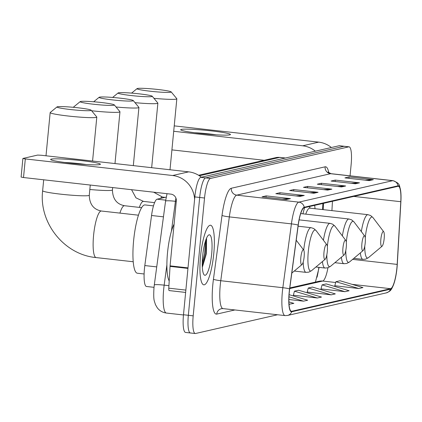 <?xml version="1.0" encoding="UTF-8"?>
<svg xmlns="http://www.w3.org/2000/svg" width="422" height="422" viewBox="0 0 422 422"><rect width="100%" height="100%" fill="white"/><g stroke="black" fill="none" stroke-linecap="round" stroke-linejoin="round"><path stroke-width="0.63" d="M315.034 208.721A33.111 7.111 96.4 0 0 314.648 205.361M304.631 207.65A33.111 7.111 96.4 0 0 302.949 213.827M322.519 209.56L322.872 203.478M317.033 277.233A24.988 5.365 96.4 0 0 318.853 267.348M154.025 287.329L146.492 286.48A18.742 4.025 -83.6 0 1 144.815 265.559L151.545 215.5A18.742 4.025 -83.6 0 1 157.105 199.189L166.236 197.106M350.054 175.821L351.141 164.506A18.742 4.025 96.4 0 0 349.094 146.83L339.393 145.738A18.742 4.025 96.4 0 0 339.088 145.754L200.772 177.361A18.742 4.025 96.4 0 0 194.832 196.916L183.486 314.754A18.742 4.025 96.4 0 0 185.538 332.43L190.385 332.979A18.742 4.025 96.4 0 0 190.691 332.958M344.241 146.281A18.742 4.025 96.4 0 0 343.935 146.302L205.619 177.91A18.742 4.025 96.4 0 0 199.685 197.464L188.339 315.297A18.742 4.025 96.4 0 0 190.385 332.979A18.742 4.025 96.4 0 1 188.339 315.297L199.685 197.464A18.742 4.025 96.4 0 1 205.619 177.91L343.935 146.302A18.742 4.025 96.4 0 1 344.241 146.281M213.785 253.517A29.988 6.441 96.4 0 0 210.509 225.232A29.988 6.441 96.4 0 0 200.519 256.55A29.988 6.441 96.4 0 0 203.8 284.834A29.988 6.441 96.4 0 0 213.785 253.517A29.988 6.441 96.4 0 0 210.509 225.232A29.988 6.441 96.4 0 0 200.519 256.55A29.988 6.441 96.4 0 0 203.8 284.834A29.988 6.441 96.4 0 0 213.785 253.517M396.912 267.838A19.992 4.294 -83.6 0 1 390.582 288.69L291.781 311.272A19.992 4.294 -83.6 0 1 291.454 311.288A19.992 4.294 -83.6 0 1 289.671 288.975L298.248 225.148A19.992 4.294 -83.6 0 1 304.183 207.751L398.009 186.308A19.992 4.294 -83.6 0 1 398.331 186.287A19.992 4.294 -83.6 0 1 400.784 201.711L397.176 264.404A19.992 4.294 -83.6 0 1 396.912 267.838M397.023 267.812A20.493 4.399 96.4 0 0 397.292 264.293L400.9 201.6A20.493 4.399 96.4 0 0 400.9 193.144A20.493 4.399 96.4 0 0 398.057 185.812L304.23 207.255A20.493 4.399 96.4 0 0 298.148 225.084L289.571 288.912A20.493 4.399 96.4 0 0 291.734 311.768L390.529 289.186A20.493 4.399 96.4 0 0 394.28 282.598A20.493 4.399 96.4 0 0 397.023 267.812M334.804 285.736L358.795 288.532L362.941 287.582L340.058 280.762L335.912 281.706L334.783 285.826M320.989 288.896L344.974 291.686L349.121 290.742L326.238 283.916L322.091 284.866L320.963 288.986M307.169 292.056L331.159 294.846L335.305 293.897L312.422 287.076L308.276 288.026L307.147 292.14M293.353 295.21L317.339 298.006L321.485 297.056L298.602 290.236L294.456 291.18L293.327 295.3M349.094 146.83A18.742 4.025 96.4 0 0 348.788 146.845L210.472 178.459A18.742 4.025 96.4 0 0 204.533 198.008L193.192 315.846A18.742 4.025 96.4 0 0 195.238 333.522A18.742 4.025 96.4 0 0 195.544 333.507L277.576 314.759M300.095 196.404L275.84 193.677L279.986 192.727L304.241 195.46L300.095 196.404M286.28 199.564L262.025 196.831L266.171 195.887L290.426 198.614L286.28 199.564M341.551 186.93L317.297 184.203L321.443 183.253L345.692 185.986L341.551 186.93M355.366 183.776L331.112 181.043L335.258 180.094L359.512 182.826L355.366 183.776M369.187 180.616L344.932 177.884L349.078 176.939L373.328 179.672L369.187 180.616M313.915 193.25L289.661 190.517L293.807 189.568L318.061 192.3L313.915 193.25M327.73 190.09L303.476 187.357L307.622 186.413L331.877 189.146L327.73 190.09M289.017 304.241L293.849 303.371L288.901 301.894M288.88 299.514L303.523 301.16L307.67 300.216L289.086 294.672M307.622 186.413L307.49 187.811M323.563 189.62L331.027 189.125A4.995 4.869 77.1 0 1 331.877 189.146M293.807 189.568L293.67 190.971M309.743 192.78L317.207 192.279A4.995 4.869 77.1 0 1 318.061 192.3M349.078 176.939L348.941 178.337M365.014 180.147L372.478 179.651A4.995 4.869 77.1 0 1 373.328 179.672M335.258 180.094L335.126 181.497M351.199 183.306L358.663 182.81A4.995 4.869 77.1 0 1 359.512 182.826M321.443 183.253L321.306 184.651M337.378 186.461L344.843 185.965A4.995 4.869 77.1 0 1 345.692 185.986M266.171 195.887L266.034 197.285M282.107 199.094L289.576 198.598A4.995 4.869 77.1 0 1 290.426 198.614M279.986 192.727L279.855 194.125M295.928 195.935L303.392 195.439A4.995 4.869 77.1 0 1 304.241 195.46M317.339 298.006L294.456 291.18M331.159 294.846L308.276 288.026M344.974 291.686L322.091 284.866M358.795 288.532L335.912 281.706M303.523 301.16L288.959 296.819M289.703 304.32L289.007 304.109M181.296 129.401A24.988 1.83 -174.5 0 1 209.987 130.746A24.988 1.83 -174.5 0 1 230.201 134.739A24.988 1.83 -174.5 0 1 229.805 134.861A24.988 1.83 -174.5 0 1 204.264 133.843A24.988 1.83 -174.5 0 1 180.853 129.987A24.988 1.83 -174.5 0 1 181.296 129.401M216.196 134.813A19.992 1.466 5.5 0 0 194.589 132.73M331.386 147.515A24.988 24.339 -102.9 0 0 318.7 142.14L174.228 125.872M315.361 151.176A24.988 24.339 -102.9 0 0 302.674 145.801L173.711 131.279M171.918 149.884L264.198 160.276M137.44 88.478A17.181 1.261 5.5 0 0 137.066 88.62A17.181 1.261 5.5 0 0 151.519 91.358A17.181 1.261 5.5 0 0 170.789 92.233A17.181 1.261 5.5 0 0 171.179 91.906A17.181 1.261 5.5 0 0 155.46 89.221A17.181 1.261 5.5 0 0 137.44 88.478M171.179 91.906L176.786 98.669A23.426 1.714 -174.5 0 1 176.834 98.801A23.426 1.714 -174.5 0 1 176.254 99.117A23.426 1.714 -174.5 0 1 153.946 98.321M380.86 239.332A7.496 1.609 96.4 0 0 382.047 246.258A7.496 1.609 96.4 0 0 384.173 238.572A7.496 1.609 96.4 0 0 383.688 231.725A7.496 1.609 96.4 0 0 380.86 239.332M361.327 231.572A22.493 4.832 96.4 0 1 367.968 214.682L309.848 208.136A22.493 4.832 96.4 0 0 305.771 214.144M118.482 92.808A17.181 1.261 5.5 0 0 118.107 92.951A17.181 1.261 5.5 0 0 132.561 95.688A17.181 1.261 5.5 0 0 151.83 96.564A17.181 1.261 5.5 0 0 152.221 96.237A17.181 1.261 5.5 0 0 136.501 93.557A17.181 1.261 5.5 0 0 118.482 92.808M152.221 96.237L157.828 103.005A23.426 1.714 -174.5 0 1 157.875 103.137A23.426 1.714 -174.5 0 1 157.295 103.448A23.426 1.714 -174.5 0 1 134.987 102.651M361.902 243.663A7.496 1.609 96.4 0 0 363.089 250.589A7.496 1.609 96.4 0 0 365.215 242.903A7.496 1.609 96.4 0 0 364.729 236.056A7.496 1.609 96.4 0 0 361.902 243.663M99.523 97.144A17.181 1.261 5.5 0 0 99.149 97.287A17.181 1.261 5.5 0 0 113.602 100.019A17.181 1.261 5.5 0 0 132.872 100.895A17.181 1.261 5.5 0 0 133.262 100.568A17.181 1.261 5.5 0 0 117.543 97.888A17.181 1.261 5.5 0 0 99.523 97.144M133.262 100.568L138.87 107.336A23.426 1.714 -174.5 0 1 138.922 107.468A23.426 1.714 -174.5 0 1 138.337 107.784A23.426 1.714 -174.5 0 1 116.029 106.988M342.944 247.994A7.496 1.609 96.4 0 0 344.136 254.925A7.496 1.609 96.4 0 0 346.256 247.239A7.496 1.609 96.4 0 0 345.771 240.387A7.496 1.609 96.4 0 0 342.944 247.994M80.565 101.475A17.181 1.261 5.5 0 0 80.191 101.618A17.181 1.261 5.5 0 0 94.644 104.355A17.181 1.261 5.5 0 0 113.914 105.231A17.181 1.261 5.5 0 0 114.304 104.904A17.181 1.261 5.5 0 0 98.584 102.219A17.181 1.261 5.5 0 0 80.565 101.475M114.304 104.904L119.911 111.666A23.426 1.714 -174.5 0 1 119.964 111.798A23.426 1.714 -174.5 0 1 119.379 112.115A23.426 1.714 -174.5 0 1 91.611 110.754M73.322 107.309L73.322 107.309A23.426 1.714 -174.5 0 1 73.396 107.188L80.191 101.618M323.985 252.33A7.496 1.609 96.4 0 0 325.177 259.256A7.496 1.609 96.4 0 0 327.298 251.57A7.496 1.609 96.4 0 0 326.813 244.723A7.496 1.609 96.4 0 0 323.985 252.33M57.408 106.766A17.181 1.261 5.5 0 0 57.033 106.908A17.181 1.261 5.5 0 0 71.487 109.646A17.181 1.261 5.5 0 0 90.756 110.522A17.181 1.261 5.5 0 0 91.147 110.195A17.181 1.261 5.5 0 0 75.427 107.515A17.181 1.261 5.5 0 0 57.408 106.766M91.147 110.195L96.754 116.963A23.426 1.714 -174.5 0 1 96.802 117.094A23.426 1.714 -174.5 0 1 96.221 117.406A23.426 1.714 -174.5 0 1 70.796 116.303A23.426 1.714 -174.5 0 1 50.165 112.6A23.426 1.714 -174.5 0 1 50.239 112.484L57.033 106.908M300.828 257.62A7.496 1.609 96.4 0 0 302.015 264.547A7.496 1.609 96.4 0 0 304.141 256.861A7.496 1.609 96.4 0 0 303.655 250.014A7.496 1.609 96.4 0 0 300.828 257.62M153.481 205.883L145.047 204.934A34.361 7.38 96.4 0 0 133.6 240.814A34.361 7.38 96.4 0 0 137.356 273.224L144.108 273.983M51.273 159.115A24.988 1.83 -174.5 0 1 79.964 160.46A24.988 1.83 -174.5 0 1 100.178 164.453A24.988 1.83 -174.5 0 1 99.777 164.575A24.988 1.83 -174.5 0 1 74.235 163.557A24.988 1.83 -174.5 0 1 50.83 159.701A24.988 1.83 -174.5 0 1 51.273 159.115M86.172 164.527A19.992 1.466 5.5 0 0 64.561 162.444M201.363 177.229A24.988 24.339 -102.9 0 0 188.676 171.854L41.34 155.264L37.616 155.08L22.893 158.466L25.309 158.925L23.516 177.53L170.857 194.12A6.246 6.082 77.1 0 1 176.322 201.009L170.077 265.855L188.001 267.875M194.6 199.353A24.988 24.339 -102.9 0 0 172.651 175.515L25.309 158.925M23.516 177.53L21.1 177.071L22.893 158.466M185.638 292.43L169.217 290.579A3.123 0.67 -83.6 0 1 169.169 290.584A3.123 0.67 -83.6 0 1 168.784 288.173L170.04 266.393A3.123 0.67 -83.6 0 1 170.077 265.855M174.101 224.098A31.239 6.71 96.4 0 0 167.502 252.926A31.239 6.71 96.4 0 0 169.201 280.952M211.659 254.002A20.367 4.373 96.4 0 0 208.421 235.181A20.367 4.373 96.4 0 0 202.65 256.064A20.367 4.373 96.4 0 0 203.974 274.669A20.367 4.373 96.4 0 0 211.659 254.002M202.333 267.279L206.384 253.743L206.569 238.509M205.604 240.645L204.58 253.353L202.249 263.412M206.369 238.546L205.546 253.464L202.28 266.171M165.704 200.16L157.105 199.189M163.456 216.839L151.545 215.5M156.731 266.899L144.815 265.559M166.885 264.9L164.163 285.151A24.988 5.365 96.4 0 0 163.667 289.476A24.988 5.365 96.4 0 0 166.395 313.045L183.47 314.97M168.927 285.683L164.163 285.151A12.496 1.213 -172.3 0 0 154.294 285.019L165.561 201.167L167.028 193.693M339.088 145.754L348.788 146.845M183.486 314.754L193.192 315.846M194.832 196.916L204.533 198.008M200.772 177.361L210.472 178.459M198.598 175.267L275.698 157.649L280.081 157.401A24.988 5.365 96.4 0 0 279.675 157.427L285.261 158.055M175.911 198.066A24.988 5.365 96.4 0 0 175.431 201.299L176.285 201.394M165.561 201.167A12.496 1.213 -172.3 0 1 175.431 201.299L171.39 231.367M275.698 157.649A12.496 12.169 77.1 0 1 279.675 157.427L199.39 175.774M390.582 288.69L352.143 284.365M335.69 282.513L322.672 281.047A19.992 4.294 96.4 0 0 327.957 267.754M234.906 309.954L216.734 314.105A6.246 6.082 77.1 0 1 221.408 308.698L222.99 308.609A24.988 5.365 96.4 0 1 220.258 285.04A24.988 5.365 96.4 0 1 220.759 280.714A6.246 0.607 7.7 0 1 213.437 279.264L222.014 215.436A31.239 6.71 -83.6 0 1 231.282 188.259L325.109 166.817A31.239 6.71 -83.6 0 1 328.817 172.856M216.734 314.105A31.239 6.71 -83.6 0 1 212.815 284.676A31.239 6.71 -83.6 0 1 213.437 279.264M304.23 207.255A6.246 6.082 -102.9 0 0 298.839 202.133L392.666 180.69A6.246 6.082 77.1 0 1 398.057 185.812M298.148 225.084A6.246 0.607 -172.3 0 0 291.423 223.876A24.988 5.365 -83.6 0 1 298.839 202.133L236.747 195.143A24.988 5.365 96.4 0 0 229.331 216.887L220.759 280.714L282.846 287.704L291.423 223.876L229.331 216.887A6.246 0.607 7.7 0 1 222.014 215.436M325.109 166.817A6.246 6.082 77.1 0 0 330.574 173.7L392.666 180.69A24.988 5.365 -83.6 0 1 393.072 180.669L330.985 173.674A24.988 5.365 96.4 0 0 330.574 173.7L236.747 195.143A6.246 6.082 77.1 0 1 231.282 188.259M289.571 288.912A6.246 0.607 -172.3 0 0 282.846 287.704A24.988 5.365 -83.6 0 0 285.077 315.603L287.472 315.466L386.272 292.889A6.246 6.082 -102.9 0 0 390.529 289.186M291.734 311.768A6.246 6.082 77.1 0 1 287.472 315.466M291.781 311.272L291.143 311.199M289.724 288.574L322.672 281.047A11.246 10.951 77.1 0 0 319.09 281.247L289.808 287.936M397.176 264.404L352.597 259.382M400.784 201.711L353.768 196.42M331.919 210.62L332.457 201.289M327.103 190.021L331.027 189.125M340.923 186.862L344.843 185.965M354.738 183.702L358.663 182.81M368.559 180.547L372.478 179.651M313.288 193.176L317.207 192.279M299.472 196.335L303.392 195.439M285.652 199.495L289.576 198.598M302.674 145.801L318.7 142.14M364.766 246.052A20.662 4.436 96.4 0 0 368.453 257.652L382.047 246.258M360.33 252.905A22.493 4.832 96.4 0 0 362.936 259.377L365.721 259.134L368.453 257.652M367.968 214.682L370.627 215.536L372.964 217.594A20.662 4.436 96.4 0 0 365.246 237.813M160.476 198.419A23.426 5.032 -83.6 0 1 162.069 197.085A23.426 5.032 -83.6 0 1 162.454 197.063L153.671 192.189M345.808 250.388A20.662 4.436 96.4 0 0 349.495 261.983L363.089 250.589M341.372 257.241A22.493 4.832 96.4 0 0 343.977 263.713L346.763 263.465L349.495 261.983M300.717 213.574L349.01 219.013A22.493 4.832 96.4 0 0 342.369 235.903M349.01 219.013L351.668 219.873L354.005 221.925A20.662 4.436 96.4 0 0 346.288 242.144M139.334 207.392A23.426 5.032 -83.6 0 1 143.111 201.415A23.426 5.032 -83.6 0 1 143.496 201.394L135.931 197.818L131.564 189.7M326.85 254.719A20.662 4.436 96.4 0 0 330.537 266.314L344.136 254.925M322.413 261.571A22.493 4.832 96.4 0 0 325.019 268.044L327.804 267.796L330.537 266.314M299.124 219.862L330.051 223.343A22.493 4.832 96.4 0 0 323.41 240.239M330.051 223.343L332.71 224.203L335.047 226.255A20.662 4.436 96.4 0 0 327.33 246.474M89.833 189.489A23.426 1.714 5.5 0 0 111.856 190.259A23.426 1.714 5.5 0 0 112.437 189.942C112.695 198.962 116.725 204.222 124.537 205.725A23.426 5.032 -83.6 0 0 124.152 205.751A23.426 5.032 -83.6 0 0 119.922 213.105M298.106 226.213L311.093 227.68L313.757 228.534L316.089 230.591A20.662 4.436 96.4 0 0 308.297 251.554A20.662 4.436 96.4 0 0 311.578 270.65L325.177 259.256M303.191 262.088A22.493 4.832 96.4 0 0 306.061 272.375L308.846 272.132L311.578 270.65M311.093 227.68A22.493 4.832 96.4 0 0 303.713 250.098M88.699 195.55A23.426 1.714 5.5 0 0 89.279 195.238C89.533 204.253 93.568 209.518 101.38 211.021A23.426 5.032 -83.6 0 0 100.995 211.042A23.426 5.032 -83.6 0 0 93.573 235.481A23.426 5.032 -83.6 0 0 96.137 257.578C64.176 254.777 38.745 222.79 42.638 190.744A23.426 1.714 5.5 0 0 63.268 194.447A23.426 1.714 5.5 0 0 88.699 195.55M172.651 175.515L188.676 171.854M187.948 268.408L170.04 266.393M168.784 288.173L185.859 290.099M166.395 313.045C162.634 312.544 159.59 310.798 157.279 307.802L155.454 304.631L154.415 301.366C153.682 299.351 153.545 294.778 153.993 287.646L154.294 285.019M280.081 157.401L285.472 158.007M400.9 193.144C399.212 183.902 400.256 183.834 393.072 180.669M394.28 282.598C391.12 291.491 390.007 291.138 386.272 292.889M195.238 333.522L190.385 332.979M285.077 315.603L222.99 308.609M330.985 173.674L327.994 172.034M323.205 209.639L323.568 203.32M319.143 267.384L315.434 282.081M137.066 88.62L131.59 93.109M353.826 258.354L362.936 259.377M310.36 208.194L309.115 206.622M383.688 231.725L372.964 217.594M170.003 169.749L176.834 98.801M118.107 92.951L112.632 97.44M334.868 262.684L343.977 263.713M364.729 236.056L354.005 221.925M151.662 167.687L157.875 103.137M165.113 197.359L162.454 197.063M99.149 97.287L93.673 101.776M315.909 267.02L325.019 268.044M345.771 240.387L335.047 226.255M133.32 165.619L138.922 107.468M154.584 202.644L143.496 201.394M294.261 271.045L306.061 272.375M326.813 244.723L316.089 230.591M112.437 189.942L112.663 187.568M114.979 163.557L119.964 111.798M141.665 207.656L124.537 205.725M42.638 190.744L43.693 179.804M46.003 155.787L50.165 112.6M133.215 261.756L96.137 257.578M302.015 264.547L291.802 273.108M303.655 250.014L296.223 240.218M89.279 195.238L90.261 185.047M92.571 161.03L96.802 117.094M138.458 215.194L101.38 211.021M169.169 290.584L185.638 292.435"/></g></svg>
